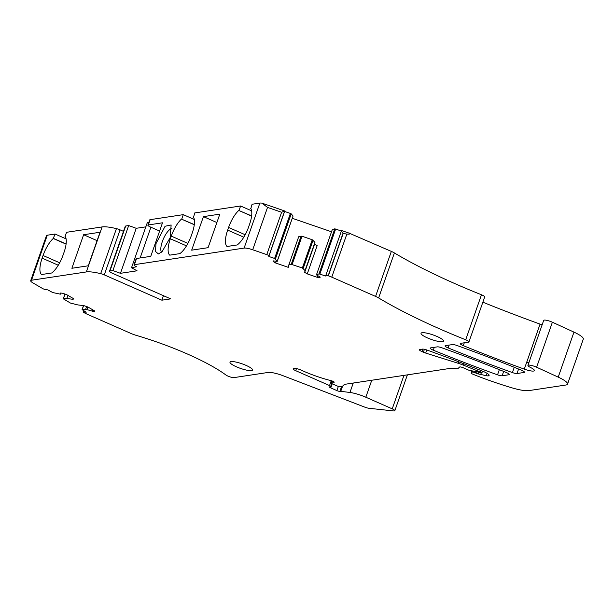 <?xml version="1.0" encoding="UTF-8"?>
<svg xmlns="http://www.w3.org/2000/svg" width="614" height="614" viewBox="0 0 614 614"><rect width="100%" height="100%" fill="white"/><g stroke="black" fill="none" stroke-linecap="round" stroke-linejoin="round"><path stroke-width="0.92" d="M66.097 238.877L55.083 234.034L47.286 235.208A9.548 1.934 -160.7 0 0 46.464 235.653A9.548 1.934 -160.7 0 0 46.457 235.684M65.445 236.904L65 236.712L66.55 232.299L102.093 226.927L86.328 271.941A28.651 5.81 -160.7 0 1 100.681 273.644A4.774 0.967 -160.7 0 1 104.288 274.872L161.881 300.192L170.669 298.864L112.124 273.123A4.774 0.967 -160.7 0 1 109.522 271.25A4.774 0.967 -160.7 0 1 109.937 271.027L112.907 270.582L120.451 273.314L137.068 270.797L131.511 267.765L136.584 266.76A4.774 0.967 -160.7 0 1 133.982 264.895A4.774 0.967 -160.7 0 1 134.397 264.672L244.111 248.087A9.548 1.934 -160.7 0 1 252.692 249.775L266.775 254.626L281.611 212.26L284.681 210.963L261.886 203.119A9.548 1.934 -160.7 0 0 259.868 203.073L244.111 248.087M123.491 231.371L120.052 229.859A4.774 0.967 -160.7 0 0 116.437 228.631A28.651 5.81 -160.7 0 0 102.093 226.927M145.848 226.842L136.216 228.301L128.671 225.568L125.701 226.021A4.774 0.967 -160.7 0 0 125.287 226.244L109.522 271.25M148.826 222.521L147.276 222.759L131.511 267.765M194.308 219.49L183.294 214.647L150.161 219.658A4.774 0.967 -160.7 0 0 149.747 219.881L147.897 225.177A4.774 0.967 -160.7 0 0 150.491 227.042L150.898 227.226L140.138 257.949M194.308 224.586L181.452 219.106A19.579 6.854 -66.3 0 0 171.275 236.114L170.347 238.762A19.579 6.854 -66.3 0 0 169.74 255.148L179.887 253.62A19.579 6.854 -66.3 0 0 191.33 235.584L192.251 232.936A19.579 6.854 -66.3 0 0 193.51 217.287L194.761 212.92L240.611 205.989L251.625 210.832M251.625 215.921L238.769 210.448A19.579 6.854 -66.3 0 0 228.592 227.449L227.664 230.096A19.579 6.854 -66.3 0 0 227.05 246.483L237.196 244.955A19.579 6.854 -66.3 0 0 248.639 226.927L249.568 224.279A19.579 6.854 -66.3 0 0 250.827 208.622L252.078 204.255L259.868 203.073M284.681 210.963L284.581 211.439L290.376 213.434L274.611 258.448L277.221 261.387L273.215 260.881L273.084 261.503L275.678 263.007L288.311 267.359L288.81 264.972L291.243 264.312L302.372 267.996L305.058 270.559L304.682 272.378L307.269 273.882L317.2 277.298L320.024 277.658L320.155 277.037L316.486 274.903L319.004 273.859L325.689 276.016L325.804 275.448A2.387 0.484 -160.7 0 1 325.811 275.433L341.545 230.526L349.12 233.136L349.251 234.164L346.841 234.103L331.767 277.144A9.548 1.934 -160.7 0 0 328.344 275.809L328.16 275.74A2.387 0.484 -160.7 0 0 325.811 275.433L341.384 230.971L334.768 228.845L332.327 229.506L316.571 274.519M275.448 258.87L291.213 213.864L290.376 213.434M291.213 213.864L293.062 215.998L277.298 261.011M277.221 261.387L293.062 215.998M331.529 231.793L292.31 218.3M464.291 342.789L463.294 345.644A4.774 0.967 -160.7 0 1 460.201 343.571A4.774 0.967 -160.7 0 1 460.615 343.349L468.536 342.151A4.774 0.967 -160.7 0 0 468.95 341.929L484.707 296.915A4.774 0.967 -160.7 0 0 481.468 294.774A190.992 38.72 -160.7 0 1 450.116 281.496A190.992 38.72 -160.7 0 1 394.395 252.945A9.548 1.934 -160.7 0 0 391.341 251.395L349.12 233.136M482.865 302.188A334.246 67.763 -160.7 0 0 540.059 324.108A9.548 1.934 -160.7 0 0 540.074 324.115A334.246 67.763 -160.7 0 0 542.124 324.86M477.086 371.739L476.518 373.366L475.29 372.821A2.387 0.484 -160.7 0 0 472.105 372.138L471.161 373.036A2.387 0.484 -160.7 0 0 471.13 373.074A2.387 0.484 -160.7 0 0 472.634 374.095A44.883 9.103 -160.7 0 0 476.08 375.492A90.726 18.389 -160.7 0 0 512.268 387.925A23.877 4.843 -160.7 0 0 528.915 390.604L565.885 385.016A19.103 3.876 -160.7 0 0 567.536 384.126L583.3 339.112A19.103 3.876 -160.7 0 0 573.975 332.12L552.377 322.22A6.209 1.259 -160.7 0 0 543.689 320.385L527.933 365.399A6.209 1.259 -160.7 0 0 530.012 367.21L531.202 367.832A9.548 1.934 -160.7 0 1 534.403 370.61A9.548 1.934 -160.7 0 1 524.295 369.121A334.246 67.763 -160.7 0 1 463.294 345.644M540.074 324.115L526.789 362.068A9.548 1.934 -160.7 0 0 528.854 362.759M468.95 341.929A4.774 0.967 -160.7 0 0 465.704 339.788A190.992 38.72 -160.7 0 1 434.351 326.51A190.992 38.72 -160.7 0 1 378.631 297.951A9.548 1.934 -160.7 0 0 375.576 296.409L331.767 277.144M349.642 233.051L349.251 234.164M328.16 275.74L342.996 233.381L346.841 234.103M342.996 233.381L341.415 230.872M317.776 275.648L317.2 277.298M276.285 261.272L275.678 263.007M288.81 264.972L298.703 236.728L302.019 236.229L312.265 239.752L314.951 242.315L314.575 244.134L317.162 245.638L307.269 273.882M314.951 242.315L305.058 270.559M314.575 244.134L304.682 272.378M67.924 295.38L66.826 298.527L63.288 298.795L70.449 303.055L77.809 304.912L84.141 305.711L87.971 307.031L94.679 310.937L94.51 311.743L86.919 309.602L82.169 309.663L86.206 312.219L84.21 311.966A2.387 0.484 -160.7 0 0 83.481 312.065A2.387 0.484 -160.7 0 0 84.072 312.641L84.195 312.71A9.548 1.934 -160.7 0 0 87.034 314.138L130.843 333.402A9.548 1.934 -160.7 0 0 136.216 335.359A90.726 18.389 -160.7 0 1 203.188 361.454A90.726 18.389 -160.7 0 1 225.906 374.993A4.774 0.967 -160.7 0 0 230.02 376.889A4.774 0.967 -160.7 0 0 233.949 377.61L268.126 372.445A14.322 2.901 -160.7 0 1 283.346 375.829L364.862 407.166A4.774 0.967 -160.7 0 0 369.037 408.287L393.52 410.927A4.774 0.967 -160.7 0 0 394.833 410.712A4.774 0.967 -160.7 0 0 392.239 408.847L365.821 397.227A15.281 3.101 -160.7 0 0 349.949 392.476L340.77 391.31A2.387 0.484 -160.7 0 0 340.256 391.302L339.887 391.356A2.387 0.484 -160.7 0 1 336.886 390.596L330.746 387.894A2.387 0.484 -160.7 0 1 329.449 386.966A2.387 0.484 -160.7 0 1 329.595 386.866L330.693 386.597A2.387 0.484 -160.7 0 0 330.846 386.498A2.387 0.484 -160.7 0 0 329.541 385.561L295.725 370.687A4.774 0.967 -160.7 0 1 293.131 368.822A4.774 0.967 -160.7 0 1 293.546 368.6L294.689 368.431A4.774 0.967 -160.7 0 1 300.699 369.943L303.477 371.163A38.198 7.744 -160.7 0 0 331.169 380.688A2.387 0.484 -160.7 0 1 334.2 382.215A2.387 0.484 -160.7 0 1 334.177 382.246L333.939 382.522A9.548 1.934 -160.7 0 1 331.698 382.844A2.387 0.484 -160.7 0 0 331.115 382.959A2.387 0.484 -160.7 0 0 332.42 383.888L336.695 385.769A2.387 0.484 -160.7 0 0 339.381 386.536L340.455 386.605A9.548 1.934 -160.7 0 0 342.435 386.306L344.27 384.564A9.548 1.934 -160.7 0 1 344.976 384.295L450.361 368.362A4.774 0.967 -160.7 0 1 450.998 368.354L456.969 368.738A4.774 0.967 -160.7 0 0 457.96 368.584L459.617 367.018A2.863 0.583 -160.7 0 1 463.432 367.84L468.344 370.004A1.911 0.384 -160.7 0 0 470.194 370.58L476.395 371.585A2.387 0.484 -160.7 0 1 478.713 372.307L479.127 372.483A1.911 0.384 -160.7 0 0 481.522 373.089L481.714 373.059A1.911 0.384 -160.7 0 0 481.875 372.974A1.911 0.384 -160.7 0 0 480.616 372.13L463.486 365.184A14.322 2.901 -160.7 0 0 458.236 363.304L425.702 353.073A4.774 0.967 -160.7 0 1 423.399 352.213L422.01 351.599A4.774 0.967 -160.7 0 1 419.416 349.734A4.774 0.967 -160.7 0 1 419.83 349.512L422.463 349.113A4.774 0.967 -160.7 0 1 427.052 350.064A334.246 67.763 -160.7 0 1 482.665 371.194A9.548 1.934 -160.7 0 1 489.105 375.446A9.548 1.934 -160.7 0 1 488.314 375.883A4.774 0.967 -160.7 0 1 486.296 375.676L478.099 373.888A1.911 0.384 -160.7 0 1 476.518 373.366M567.536 384.126A19.103 3.876 -160.7 0 0 558.218 377.134L536.621 367.233A6.209 1.259 -160.7 0 0 527.933 365.399M266.775 254.626A2.387 0.484 -160.7 0 1 268.932 255.877L268.817 256.452L274.611 258.448M47.286 235.208L31.521 280.222L86.328 271.941M31.521 280.222A9.548 1.934 -160.7 0 0 30.7 280.667A9.548 1.934 -160.7 0 0 33.049 282.977L42.573 288.511A2.387 0.484 -160.7 0 0 45.766 289.616L47.762 289.869L52.72 292.54L60.379 294.167L60.617 293.024L62.781 293.292L66.611 294.613L73.319 298.519L73.15 299.325L66.826 298.527M437.091 336.503A11.935 2.418 -160.7 0 0 421.043 333.279A11.935 2.418 -160.7 0 0 427.536 337.946A11.935 2.418 -160.7 0 0 443.577 341.169A11.935 2.418 -160.7 0 0 437.091 336.503M452.48 344.577L445.48 345.636A4.774 0.967 -160.7 0 0 445.066 345.859A4.774 0.967 -160.7 0 0 448.151 347.931A334.246 67.763 -160.7 0 0 512.421 372.583A4.774 0.967 -160.7 0 0 517.011 373.535L524.041 372.468A4.774 0.967 -160.7 0 0 524.456 372.245A4.774 0.967 -160.7 0 0 521.363 370.165A334.246 67.763 -160.7 0 0 457.062 345.528A4.774 0.967 -160.7 0 0 452.48 344.577M236.49 366.827A11.935 2.418 -160.7 0 0 252.531 370.042A11.935 2.418 -160.7 0 0 246.037 365.376A11.935 2.418 -160.7 0 0 229.997 362.153A11.935 2.418 -160.7 0 0 236.49 366.827M508.906 374.755A4.774 0.967 -160.7 0 0 509.313 374.532A4.774 0.967 -160.7 0 0 506.22 372.46A334.246 67.763 -160.7 0 0 441.919 347.816A4.774 0.967 -160.7 0 0 437.329 346.864L430.606 347.885A4.774 0.967 -160.7 0 0 430.191 348.107A4.774 0.967 -160.7 0 0 433.277 350.18A334.246 67.763 -160.7 0 0 497.532 374.832A4.774 0.967 -160.7 0 0 502.129 375.783L508.906 374.755L509.129 374.103M163.454 295.695L161.881 300.192M65 236.712L65.299 236.666A19.579 6.854 -66.3 0 1 64.04 252.323L63.112 254.971A19.579 6.854 -66.3 0 1 51.668 273L41.529 274.535A19.579 6.854 -66.3 0 1 42.136 258.141L43.064 255.493A19.579 6.854 -66.3 0 1 53.241 238.493L55.083 234.034M53.541 238.447L66.097 243.965M60.771 293.039L60.379 294.167M83.627 234.732L100.028 232.253L88.278 265.793L71.884 268.272L83.627 234.732L97.089 240.65M128.671 225.568L112.907 270.582M136.216 228.301L120.451 273.314M284.581 211.439L268.817 256.452M273.299 260.896L273.084 261.503M53.241 238.493L66.074 244.134M488.759 374.609L488.314 375.883M85.592 309.433L86.597 306.563M87.84 306.985L86.919 309.602M92.898 309.893L92.346 311.467M150.161 219.658L148.304 224.954L162.503 222.805L150.76 256.345L136.561 258.494A4.774 0.967 -160.7 0 0 136.147 258.717L133.982 264.895M150.898 227.226L159.617 231.056M148.304 224.954A4.774 0.967 -160.7 0 0 147.897 225.177M281.611 212.26L267.527 207.409L261.886 203.119M171.943 228.4A13.37 4.682 -66.3 0 0 168.919 230.288A13.37 4.682 -66.3 0 0 162.334 241.555A13.37 4.682 -66.3 0 0 161.459 252.224M194.293 224.755L181.452 219.106M193.656 217.525L193.21 217.333M165.089 226.251L155.979 243.666L155.465 251.448L158.389 253.935L162.096 251.64L170.232 237.549L171.129 224.977L165.089 226.251M181.752 219.06L183.294 214.647M239.069 210.402L240.611 205.989M203.426 216.627L191.675 250.159L208.077 247.68L219.82 214.148L203.426 216.627L216.88 222.544M251.602 216.09L238.769 210.448M250.972 208.86L250.527 208.668M540.059 324.108L524.295 369.121M481.468 294.774L465.704 339.788M394.395 252.945L378.631 297.951M391.341 251.395L375.576 296.409M335.651 229.014L319.886 274.021M319.004 273.859L334.768 228.845M301.136 236.068L291.243 264.312M292.126 264.473L302.019 236.229M312.265 239.752L302.372 267.996M303.201 268.425L313.094 240.181M120.052 229.859L104.288 274.872M116.437 228.631L100.681 273.644M125.701 226.021L109.937 271.027M268.932 255.877L284.543 211.308M43.064 255.493L59.665 262.792M42.136 258.141L58.269 265.233M343.18 233.443L328.344 275.809M552.377 322.22L536.621 367.233M573.975 332.12L558.218 377.134M471.92 370.856L471.161 373.036M472.519 370.956L472.105 372.138M475.758 371.485L475.29 372.821M478.659 372.284L478.099 373.888M487.109 373.35L486.296 375.676M422.892 349.09L422.01 351.599M424.42 349.297L423.399 352.213M426.791 349.972L425.702 353.073M458.758 361.815L458.236 363.304M463.961 363.818L463.486 365.184M481.161 370.587L480.616 372.13M332.327 381.048L331.698 382.844M334.123 382.015L333.939 382.522M296.47 368.577L295.725 370.687M331.245 380.703L329.541 385.561M332.189 383.788L330.746 387.894M338.375 386.352L336.886 390.596M341.553 386.597L339.887 391.356M341.921 386.544L340.256 391.302M342.574 386.175L340.77 391.31M353.25 383.044L349.949 392.476M371.769 380.243L365.821 397.227M403.958 375.377L392.239 408.847M84.471 311.214L84.21 311.966M83.573 305.642L82.169 309.663M65.038 294.075L63.403 298.749M449.156 345.076L448.151 347.931M514.271 367.295L512.421 372.583M518.584 369.037L517.011 373.535M524.272 371.815L524.041 372.468M434.275 347.324L433.277 350.18M499.343 369.666L497.532 374.832M503.657 371.416L502.129 375.783M267.527 207.409L252.692 249.775M171.275 236.114L187.876 243.413M170.347 238.762L186.479 245.853M136.561 258.494L134.397 264.672M243.796 237.188L227.664 230.096M228.592 227.449L245.193 234.748M46.464 235.653L30.7 280.667M471.905 370.856L471.13 373.074M482.52 371.132L481.875 372.974M331.844 380.88L331.115 382.959M331.852 383.62L330.846 386.498M407.389 374.862L394.833 410.712M83.895 310.876L83.481 312.065M83.481 305.626L82.053 309.709M64.954 294.045L63.288 298.795"/></g></svg>
